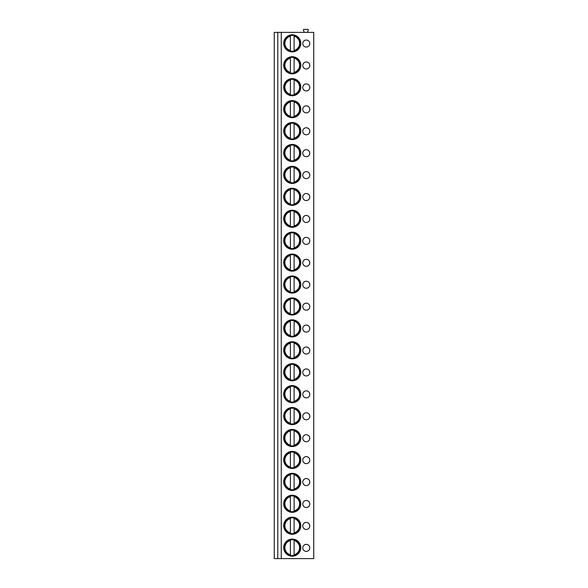 <?xml version="1.0" encoding="UTF-8"?>
<svg xmlns="http://www.w3.org/2000/svg" width="588" height="588" viewBox="0 0 588 588"><rect width="100%" height="100%" fill="white"/><g stroke="black" fill="none" stroke-linecap="round" stroke-linejoin="round"><path stroke-width="0.88" d="M277.779 558.6L274.265 558.6L274.265 32.384L277.779 32.384L277.779 558.6L281.255 558.6L281.255 32.384L277.779 32.384M281.255 32.384L313.735 32.384L313.735 558.6L281.255 558.6M283.695 43.343A8.548 8.548 0 0 0 292.243 51.898A8.548 8.548 0 0 0 300.799 43.343A8.548 8.548 0 0 0 292.243 34.795A8.548 8.548 0 0 0 283.695 43.343M306.282 47.069A3.506 3.506 0 0 0 309.788 43.563A3.506 3.506 0 0 0 306.282 40.057A3.506 3.506 0 0 0 302.769 43.563A3.506 3.506 0 0 0 306.282 47.069M283.695 65.268A8.548 8.548 0 0 0 292.243 73.823A8.548 8.548 0 0 0 300.799 65.268A8.548 8.548 0 0 0 292.243 56.72A8.548 8.548 0 0 0 283.695 65.268M306.282 68.994A3.506 3.506 0 0 0 309.788 65.488A3.506 3.506 0 0 0 306.282 61.983A3.506 3.506 0 0 0 302.769 65.488A3.506 3.506 0 0 0 306.282 68.994M283.695 87.193A8.548 8.548 0 0 0 292.243 95.748A8.548 8.548 0 0 0 300.799 87.193A8.548 8.548 0 0 0 292.243 78.645A8.548 8.548 0 0 0 283.695 87.193M306.282 90.927A3.506 3.506 0 0 0 309.788 87.414A3.506 3.506 0 0 0 306.282 83.908A3.506 3.506 0 0 0 302.769 87.414A3.506 3.506 0 0 0 306.282 90.927M283.695 109.125A8.548 8.548 0 0 0 292.243 117.673A8.548 8.548 0 0 0 300.799 109.125A8.548 8.548 0 0 0 292.243 100.57A8.548 8.548 0 0 0 283.695 109.125M306.282 112.852A3.506 3.506 0 0 0 309.788 109.339A3.506 3.506 0 0 0 306.282 105.833A3.506 3.506 0 0 0 302.769 109.339A3.506 3.506 0 0 0 306.282 112.852M283.695 131.05A8.548 8.548 0 0 0 292.243 139.599A8.548 8.548 0 0 0 300.799 131.05A8.548 8.548 0 0 0 292.243 122.495A8.548 8.548 0 0 0 283.695 131.05M306.282 134.777A3.506 3.506 0 0 0 309.788 131.264A3.506 3.506 0 0 0 306.282 127.758A3.506 3.506 0 0 0 302.769 131.264A3.506 3.506 0 0 0 306.282 134.777M283.695 152.976A8.548 8.548 0 0 0 292.243 161.524A8.548 8.548 0 0 0 300.799 152.976A8.548 8.548 0 0 0 292.243 144.42A8.548 8.548 0 0 0 283.695 152.976M306.282 156.702A3.506 3.506 0 0 0 309.788 153.196A3.506 3.506 0 0 0 306.282 149.683A3.506 3.506 0 0 0 302.769 153.196A3.506 3.506 0 0 0 306.282 156.702M283.695 174.901A8.548 8.548 0 0 0 292.243 183.449A8.548 8.548 0 0 0 300.799 174.901A8.548 8.548 0 0 0 292.243 166.345A8.548 8.548 0 0 0 283.695 174.901M306.282 178.627A3.506 3.506 0 0 0 309.788 175.121A3.506 3.506 0 0 0 306.282 171.608A3.506 3.506 0 0 0 302.769 175.121A3.506 3.506 0 0 0 306.282 178.627M283.695 196.826A8.548 8.548 0 0 0 292.243 205.374A8.548 8.548 0 0 0 300.799 196.826A8.548 8.548 0 0 0 292.243 188.278A8.548 8.548 0 0 0 283.695 196.826M306.282 200.552A3.506 3.506 0 0 0 309.788 197.046A3.506 3.506 0 0 0 306.282 193.533A3.506 3.506 0 0 0 302.769 197.046A3.506 3.506 0 0 0 306.282 200.552M283.695 218.751A8.548 8.548 0 0 0 292.243 227.299A8.548 8.548 0 0 0 300.799 218.751A8.548 8.548 0 0 0 292.243 210.203A8.548 8.548 0 0 0 283.695 218.751M306.282 222.477A3.506 3.506 0 0 0 309.788 218.971A3.506 3.506 0 0 0 306.282 215.465A3.506 3.506 0 0 0 302.769 218.971A3.506 3.506 0 0 0 306.282 222.477M283.695 240.676A8.548 8.548 0 0 0 292.243 249.231A8.548 8.548 0 0 0 300.799 240.676A8.548 8.548 0 0 0 292.243 232.128A8.548 8.548 0 0 0 283.695 240.676M306.282 244.402A3.506 3.506 0 0 0 309.788 240.896A3.506 3.506 0 0 0 306.282 237.39A3.506 3.506 0 0 0 302.769 240.896A3.506 3.506 0 0 0 306.282 244.402M283.695 262.601A8.548 8.548 0 0 0 292.243 271.156A8.548 8.548 0 0 0 300.799 262.601A8.548 8.548 0 0 0 292.243 254.053A8.548 8.548 0 0 0 283.695 262.601M306.282 266.327A3.506 3.506 0 0 0 309.788 262.821A3.506 3.506 0 0 0 306.282 259.315A3.506 3.506 0 0 0 302.769 262.821A3.506 3.506 0 0 0 306.282 266.327M283.695 284.526A8.548 8.548 0 0 0 292.243 293.081A8.548 8.548 0 0 0 300.799 284.526A8.548 8.548 0 0 0 292.243 275.978A8.548 8.548 0 0 0 283.695 284.526M306.282 288.252A3.506 3.506 0 0 0 309.788 284.746A3.506 3.506 0 0 0 306.282 281.24A3.506 3.506 0 0 0 302.769 284.746A3.506 3.506 0 0 0 306.282 288.252M283.695 306.451A8.548 8.548 0 0 0 292.243 315.006A8.548 8.548 0 0 0 300.799 306.451A8.548 8.548 0 0 0 292.243 297.903A8.548 8.548 0 0 0 283.695 306.451M306.282 310.185A3.506 3.506 0 0 0 309.788 306.671A3.506 3.506 0 0 0 306.282 303.165A3.506 3.506 0 0 0 302.769 306.671A3.506 3.506 0 0 0 306.282 310.185M283.695 328.376A8.548 8.548 0 0 0 292.243 336.931A8.548 8.548 0 0 0 300.799 328.376A8.548 8.548 0 0 0 292.243 319.828A8.548 8.548 0 0 0 283.695 328.376M306.282 332.11A3.506 3.506 0 0 0 309.788 328.596A3.506 3.506 0 0 0 306.282 325.091A3.506 3.506 0 0 0 302.769 328.596A3.506 3.506 0 0 0 306.282 332.11M283.695 350.308A8.548 8.548 0 0 0 292.243 358.856A8.548 8.548 0 0 0 300.799 350.308A8.548 8.548 0 0 0 292.243 341.753A8.548 8.548 0 0 0 283.695 350.308M306.282 354.035A3.506 3.506 0 0 0 309.788 350.522A3.506 3.506 0 0 0 306.282 347.016A3.506 3.506 0 0 0 302.769 350.522A3.506 3.506 0 0 0 306.282 354.035M283.695 372.233A8.548 8.548 0 0 0 292.243 380.781A8.548 8.548 0 0 0 300.799 372.233A8.548 8.548 0 0 0 292.243 363.678A8.548 8.548 0 0 0 283.695 372.233M306.282 375.96A3.506 3.506 0 0 0 309.788 372.454A3.506 3.506 0 0 0 306.282 368.941A3.506 3.506 0 0 0 302.769 372.454A3.506 3.506 0 0 0 306.282 375.96M283.695 394.158A8.548 8.548 0 0 0 292.243 402.706A8.548 8.548 0 0 0 300.799 394.158A8.548 8.548 0 0 0 292.243 385.603A8.548 8.548 0 0 0 283.695 394.158M306.282 397.885A3.506 3.506 0 0 0 309.788 394.379A3.506 3.506 0 0 0 306.282 390.866A3.506 3.506 0 0 0 302.769 394.379A3.506 3.506 0 0 0 306.282 397.885M283.695 416.084A8.548 8.548 0 0 0 292.243 424.632A8.548 8.548 0 0 0 300.799 416.084A8.548 8.548 0 0 0 292.243 407.528A8.548 8.548 0 0 0 283.695 416.084M306.282 419.81A3.506 3.506 0 0 0 309.788 416.304A3.506 3.506 0 0 0 306.282 412.791A3.506 3.506 0 0 0 302.769 416.304A3.506 3.506 0 0 0 306.282 419.81M283.695 438.009A8.548 8.548 0 0 0 292.243 446.557A8.548 8.548 0 0 0 300.799 438.009A8.548 8.548 0 0 0 292.243 429.46A8.548 8.548 0 0 0 283.695 438.009M306.282 441.735A3.506 3.506 0 0 0 309.788 438.229A3.506 3.506 0 0 0 306.282 434.723A3.506 3.506 0 0 0 302.769 438.229A3.506 3.506 0 0 0 306.282 441.735M283.695 459.934A8.548 8.548 0 0 0 292.243 468.482A8.548 8.548 0 0 0 300.799 459.934A8.548 8.548 0 0 0 292.243 451.386A8.548 8.548 0 0 0 283.695 459.934M306.282 463.66A3.506 3.506 0 0 0 309.788 460.154A3.506 3.506 0 0 0 306.282 456.648A3.506 3.506 0 0 0 302.769 460.154A3.506 3.506 0 0 0 306.282 463.66M283.695 481.859A8.548 8.548 0 0 0 292.243 490.414A8.548 8.548 0 0 0 300.799 481.859A8.548 8.548 0 0 0 292.243 473.311A8.548 8.548 0 0 0 283.695 481.859M306.282 485.585A3.506 3.506 0 0 0 309.788 482.079A3.506 3.506 0 0 0 306.282 478.573A3.506 3.506 0 0 0 302.769 482.079A3.506 3.506 0 0 0 306.282 485.585M283.695 503.784A8.548 8.548 0 0 0 292.243 512.339A8.548 8.548 0 0 0 300.799 503.784A8.548 8.548 0 0 0 292.243 495.236A8.548 8.548 0 0 0 283.695 503.784M306.282 507.51A3.506 3.506 0 0 0 309.788 504.004A3.506 3.506 0 0 0 306.282 500.498A3.506 3.506 0 0 0 302.769 504.004A3.506 3.506 0 0 0 306.282 507.51M283.695 525.709A8.548 8.548 0 0 0 292.243 534.264A8.548 8.548 0 0 0 300.799 525.709A8.548 8.548 0 0 0 292.243 517.161A8.548 8.548 0 0 0 283.695 525.709M306.282 529.435A3.506 3.506 0 0 0 309.788 525.929A3.506 3.506 0 0 0 306.282 522.423A3.506 3.506 0 0 0 302.769 525.929A3.506 3.506 0 0 0 306.282 529.435M283.695 547.634A8.548 8.548 0 0 0 292.243 556.189A8.548 8.548 0 0 0 300.799 547.634A8.548 8.548 0 0 0 292.243 539.086A8.548 8.548 0 0 0 283.695 547.634M306.282 551.368A3.506 3.506 0 0 0 309.788 547.854A3.506 3.506 0 0 0 306.282 544.348A3.506 3.506 0 0 0 302.769 547.854A3.506 3.506 0 0 0 306.282 551.368M304.319 32.384L303.437 30.186A0.529 0.529 0 0 1 303.893 29.4L307.789 29.4A0.529 0.529 0 0 1 308.244 30.186L307.362 32.384M284.349 43.343A7.894 7.894 0 0 1 292.243 35.449A7.894 7.894 0 0 1 300.137 43.343A7.894 7.894 0 0 1 292.243 51.237A7.894 7.894 0 0 1 284.349 43.343M290.384 50.45L290.384 36.243A7.343 7.343 0 0 0 290.384 50.45M294.11 50.45L294.11 36.243A7.343 7.343 0 0 1 294.11 50.45M284.349 65.268A7.894 7.894 0 0 1 292.243 57.374A7.894 7.894 0 0 1 300.137 65.268A7.894 7.894 0 0 1 292.243 73.162A7.894 7.894 0 0 1 284.349 65.268M290.384 72.375L290.384 58.168A7.343 7.343 0 0 0 290.384 72.375M294.11 72.375L294.11 58.168A7.343 7.343 0 0 1 294.11 72.375M284.349 87.193A7.894 7.894 0 0 1 292.243 79.306A7.894 7.894 0 0 1 300.137 87.193A7.894 7.894 0 0 1 292.243 95.087A7.894 7.894 0 0 1 284.349 87.193M290.384 94.3L290.384 80.093A7.343 7.343 0 0 0 290.384 94.3M294.11 94.3L294.11 80.093A7.343 7.343 0 0 1 294.11 94.3M284.349 109.125A7.894 7.894 0 0 1 292.243 101.232A7.894 7.894 0 0 1 300.137 109.125A7.894 7.894 0 0 1 292.243 117.012A7.894 7.894 0 0 1 284.349 109.125M290.384 116.226L290.384 102.018A7.343 7.343 0 0 0 290.384 116.226M294.11 116.226L294.11 102.018A7.343 7.343 0 0 1 294.11 116.226M284.349 131.05A7.894 7.894 0 0 1 292.243 123.157A7.894 7.894 0 0 1 300.137 131.05A7.894 7.894 0 0 1 292.243 138.944A7.894 7.894 0 0 1 284.349 131.05M290.384 138.151L290.384 123.943A7.343 7.343 0 0 0 290.384 138.151M294.11 138.151L294.11 123.943A7.343 7.343 0 0 1 294.11 138.151M284.349 152.976A7.894 7.894 0 0 1 292.243 145.082A7.894 7.894 0 0 1 300.137 152.976A7.894 7.894 0 0 1 292.243 160.869A7.894 7.894 0 0 1 284.349 152.976M290.384 160.076L290.384 145.868A7.343 7.343 0 0 0 290.384 160.076M294.11 160.076L294.11 145.868A7.343 7.343 0 0 1 294.11 160.076M284.349 174.901A7.894 7.894 0 0 1 292.243 167.007A7.894 7.894 0 0 1 300.137 174.901A7.894 7.894 0 0 1 292.243 182.794A7.894 7.894 0 0 1 284.349 174.901M290.384 182.001L290.384 167.793A7.343 7.343 0 0 0 290.384 182.001M294.11 182.001L294.11 167.793A7.343 7.343 0 0 1 294.11 182.001M284.349 196.826A7.894 7.894 0 0 1 292.243 188.932A7.894 7.894 0 0 1 300.137 196.826A7.894 7.894 0 0 1 292.243 204.72A7.894 7.894 0 0 1 284.349 196.826M290.384 203.933L290.384 189.718A7.343 7.343 0 0 0 290.384 203.933M294.11 203.933L294.11 189.718A7.343 7.343 0 0 1 294.11 203.933M284.349 218.751A7.894 7.894 0 0 1 292.243 210.857A7.894 7.894 0 0 1 300.137 218.751A7.894 7.894 0 0 1 292.243 226.645A7.894 7.894 0 0 1 284.349 218.751M290.384 225.858L290.384 211.643A7.343 7.343 0 0 0 290.384 225.858M294.11 225.858L294.11 211.643A7.343 7.343 0 0 1 294.11 225.858M284.349 240.676A7.894 7.894 0 0 1 292.243 232.782A7.894 7.894 0 0 1 300.137 240.676A7.894 7.894 0 0 1 292.243 248.57A7.894 7.894 0 0 1 284.349 240.676M290.384 247.783L290.384 233.568A7.343 7.343 0 0 0 290.384 247.783M294.11 247.783L294.11 233.568A7.343 7.343 0 0 1 294.11 247.783M284.349 262.601A7.894 7.894 0 0 1 292.243 254.707A7.894 7.894 0 0 1 300.137 262.601A7.894 7.894 0 0 1 292.243 270.495A7.894 7.894 0 0 1 284.349 262.601M290.384 269.708L290.384 255.501A7.343 7.343 0 0 0 290.384 269.708M294.11 269.708L294.11 255.501A7.343 7.343 0 0 1 294.11 269.708M284.349 284.526A7.894 7.894 0 0 1 292.243 276.632A7.894 7.894 0 0 1 300.137 284.526A7.894 7.894 0 0 1 292.243 292.42A7.894 7.894 0 0 1 284.349 284.526M290.384 291.633L290.384 277.426A7.343 7.343 0 0 0 290.384 291.633M294.11 291.633L294.11 277.426A7.343 7.343 0 0 1 294.11 291.633M284.349 306.451A7.894 7.894 0 0 1 292.243 298.557A7.894 7.894 0 0 1 300.137 306.451A7.894 7.894 0 0 1 292.243 314.345A7.894 7.894 0 0 1 284.349 306.451M290.384 313.558L290.384 299.351A7.343 7.343 0 0 0 290.384 313.558M294.11 313.558L294.11 299.351A7.343 7.343 0 0 1 294.11 313.558M284.349 328.376A7.894 7.894 0 0 1 292.243 320.489A7.894 7.894 0 0 1 300.137 328.376A7.894 7.894 0 0 1 292.243 336.27A7.894 7.894 0 0 1 284.349 328.376M290.384 335.483L290.384 321.276A7.343 7.343 0 0 0 290.384 335.483M294.11 335.483L294.11 321.276A7.343 7.343 0 0 1 294.11 335.483M284.349 350.308A7.894 7.894 0 0 1 292.243 342.414A7.894 7.894 0 0 1 300.137 350.308A7.894 7.894 0 0 1 292.243 358.202A7.894 7.894 0 0 1 284.349 350.308M290.384 357.408L290.384 343.201A7.343 7.343 0 0 0 290.384 357.408M294.11 357.408L294.11 343.201A7.343 7.343 0 0 1 294.11 357.408M284.349 372.233A7.894 7.894 0 0 1 292.243 364.339A7.894 7.894 0 0 1 300.137 372.233A7.894 7.894 0 0 1 292.243 380.127A7.894 7.894 0 0 1 284.349 372.233M290.384 379.334L290.384 365.126A7.343 7.343 0 0 0 290.384 379.334M294.11 379.334L294.11 365.126A7.343 7.343 0 0 1 294.11 379.334M284.349 394.158A7.894 7.894 0 0 1 292.243 386.265A7.894 7.894 0 0 1 300.137 394.158A7.894 7.894 0 0 1 292.243 402.052A7.894 7.894 0 0 1 284.349 394.158M290.384 401.259L290.384 387.051A7.343 7.343 0 0 0 290.384 401.259M294.11 401.259L294.11 387.051A7.343 7.343 0 0 1 294.11 401.259M284.349 416.084A7.894 7.894 0 0 1 292.243 408.19A7.894 7.894 0 0 1 300.137 416.084A7.894 7.894 0 0 1 292.243 423.977A7.894 7.894 0 0 1 284.349 416.084M290.384 423.191L290.384 408.976A7.343 7.343 0 0 0 290.384 423.191M294.11 423.191L294.11 408.976A7.343 7.343 0 0 1 294.11 423.191M284.349 438.009A7.894 7.894 0 0 1 292.243 430.115A7.894 7.894 0 0 1 300.137 438.009A7.894 7.894 0 0 1 292.243 445.902A7.894 7.894 0 0 1 284.349 438.009M290.384 445.116L290.384 430.901A7.343 7.343 0 0 0 290.384 445.116M294.11 445.116L294.11 430.901A7.343 7.343 0 0 1 294.11 445.116M284.349 459.934A7.894 7.894 0 0 1 292.243 452.04A7.894 7.894 0 0 1 300.137 459.934A7.894 7.894 0 0 1 292.243 467.827A7.894 7.894 0 0 1 284.349 459.934M290.384 467.041L290.384 452.826A7.343 7.343 0 0 0 290.384 467.041M294.11 467.041L294.11 452.826A7.343 7.343 0 0 1 294.11 467.041M284.349 481.859A7.894 7.894 0 0 1 292.243 473.965A7.894 7.894 0 0 1 300.137 481.859A7.894 7.894 0 0 1 292.243 489.753A7.894 7.894 0 0 1 284.349 481.859M290.384 488.966L290.384 474.759A7.343 7.343 0 0 0 290.384 488.966M294.11 488.966L294.11 474.759A7.343 7.343 0 0 1 294.11 488.966M284.349 503.784A7.894 7.894 0 0 1 292.243 495.89A7.894 7.894 0 0 1 300.137 503.784A7.894 7.894 0 0 1 292.243 511.678A7.894 7.894 0 0 1 284.349 503.784M290.384 510.891L290.384 496.684A7.343 7.343 0 0 0 290.384 510.891M294.11 510.891L294.11 496.684A7.343 7.343 0 0 1 294.11 510.891M284.349 525.709A7.894 7.894 0 0 1 292.243 517.815A7.894 7.894 0 0 1 300.137 525.709A7.894 7.894 0 0 1 292.243 533.603A7.894 7.894 0 0 1 284.349 525.709M290.384 532.816L290.384 518.609A7.343 7.343 0 0 0 290.384 532.816M294.11 532.816L294.11 518.609A7.343 7.343 0 0 1 294.11 532.816M284.349 547.634A7.894 7.894 0 0 1 292.243 539.747A7.894 7.894 0 0 1 300.137 547.634A7.894 7.894 0 0 1 292.243 555.528A7.894 7.894 0 0 1 284.349 547.634M290.384 554.741L290.384 540.534A7.343 7.343 0 0 0 290.384 554.741M294.11 554.741L294.11 540.534A7.343 7.343 0 0 1 294.11 554.741"/></g></svg>
